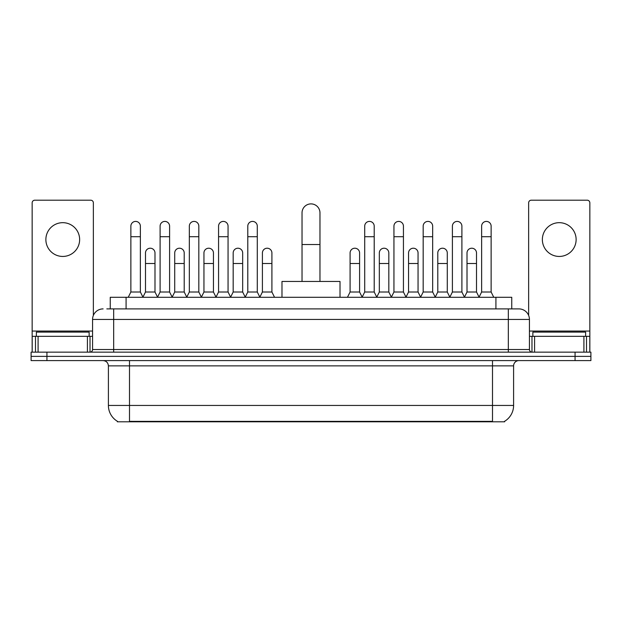 <?xml version="1.0" encoding="UTF-8"?>
<svg xmlns="http://www.w3.org/2000/svg" width="622" height="622" viewBox="0 0 622 622"><rect width="100%" height="100%" fill="white"/><g stroke="black" fill="none" stroke-linecap="round" stroke-linejoin="round"><path stroke-width="0.93" d="M106.813 308.893L113.67 308.893L106.813 308.893L110.249 308.893L110.249 297.285L511.75 297.285L511.75 308.893M504.636 421.281L504.636 421.802L117.364 421.802L117.364 421.281M117.519 421.374A18.466 18.466 0 0 1 108.399 405.443L129.5 405.443L129.5 421.374L492.5 421.374L492.5 405.443L513.601 405.443L513.601 365.868A5.279 5.279 0 0 1 518.88 360.597M108.399 405.443L108.399 365.868C108.08 362.665 106.323 360.908 103.12 360.597M504.481 421.374A18.466 18.466 0 0 0 513.601 405.443M46.93 352.153L590.9 352.153L590.9 356.375L31.1 356.375L31.1 360.597L46.93 360.597L46.93 356.375L31.1 356.375L31.1 352.153L46.93 352.153L46.93 356.375L590.9 356.375L590.9 360.597L46.93 360.597M103.12 308.893A10.551 10.551 0 0 0 92.569 319.444L92.569 349.517A2.636 2.636 0 0 1 89.926 352.153M518.88 308.893L508.329 308.893L518.88 308.893A10.551 10.551 0 0 1 529.431 319.444L529.431 349.517C529.586 351.119 530.465 351.998 532.074 352.153M529.431 319.444L113.67 319.444L113.67 308.893L508.329 308.893L508.329 349.517L529.431 349.517M89.14 336.323L89.14 332.101L36.379 332.101L36.379 336.323M62.76 222.676A16.887 16.887 0 0 0 45.872 239.563A16.887 16.887 0 0 0 62.76 256.443A16.887 16.887 0 0 0 79.639 239.563A16.887 16.887 0 0 0 62.76 222.676M87.422 352.153L87.422 336.323L38.09 336.323L38.09 352.153M93.362 315.432L93.362 202.842A2.636 2.636 0 0 0 90.719 200.198L34.793 200.198A2.636 2.636 0 0 0 32.157 202.842L32.157 336.323L38.09 336.323M87.422 336.323L92.569 336.323M32.157 352.153L32.157 336.323M585.621 336.323L585.621 332.101L532.86 332.101L532.86 336.323M302.028 281.455L302.028 212.864A8.972 8.972 0 0 1 311 203.892A8.972 8.972 0 0 1 319.972 212.864A8.972 8.972 0 0 0 311 203.892M319.972 281.455L319.972 212.864M340.016 297.285L340.016 281.455L281.984 281.455L281.984 297.285M128.233 297.285L130.869 292.006L140.37 292.006L143.006 297.285M140.37 292.006L140.37 226.159A4.751 4.751 0 0 0 135.619 221.409A4.751 4.751 0 0 1 135.923 221.416M130.869 292.006L130.869 236.71L140.37 236.71M130.869 236.71L130.869 226.159A4.751 4.751 0 0 1 135.619 221.409M157.467 297.285L160.103 292.006L169.596 292.006L172.24 297.285M169.596 292.006L169.596 226.159A4.751 4.751 0 0 0 164.853 221.409A4.751 4.751 0 0 1 165.149 221.416M160.103 292.006L160.103 236.71L169.596 236.71M160.103 236.71L160.103 226.159A4.751 4.751 0 0 1 164.853 221.409M186.693 297.285L189.329 292.006L198.83 292.006L201.466 297.285M198.83 292.006L198.83 226.159A4.751 4.751 0 0 0 194.08 221.409A4.751 4.751 0 0 1 194.375 221.416M189.329 292.006L189.329 236.71L198.83 236.71M189.329 236.71L189.329 226.159A4.751 4.751 0 0 1 194.08 221.409M215.927 297.285L218.563 292.006L228.056 292.006L230.7 297.285M228.056 292.006L228.056 226.159A4.751 4.751 0 0 0 223.314 221.409A4.751 4.751 0 0 1 223.609 221.416M218.563 292.006L218.563 236.71L228.056 236.71M218.563 236.71L218.563 226.159A4.751 4.751 0 0 1 223.314 221.409M245.154 297.285L247.789 292.006L257.29 292.006L259.926 297.285M257.29 292.006L257.29 226.159A4.751 4.751 0 0 0 252.54 221.409A4.751 4.751 0 0 1 252.835 221.416M247.789 292.006L247.789 236.71L257.29 236.71M247.789 236.71L247.789 226.159A4.751 4.751 0 0 1 252.54 221.409M362.074 297.285L364.71 292.006L374.211 292.006L376.846 297.285M374.211 292.006L374.211 226.159A4.751 4.751 0 0 0 369.46 221.409A4.751 4.751 0 0 1 369.756 221.416M364.71 292.006L364.71 236.71L374.211 236.71M364.71 236.71L364.71 226.159A4.751 4.751 0 0 1 369.46 221.409M391.3 297.285L393.944 292.006L403.437 292.006L406.073 297.285M403.437 292.006L403.437 226.159A4.751 4.751 0 0 0 398.686 221.409A4.751 4.751 0 0 1 398.99 221.416M393.944 292.006L393.944 236.71L403.437 236.71M393.944 236.71L393.944 226.159A4.751 4.751 0 0 1 398.686 221.409M420.534 297.285L423.17 292.006L432.671 292.006L435.307 297.285M432.671 292.006L432.671 226.159A4.751 4.751 0 0 0 427.92 221.409A4.751 4.751 0 0 1 428.216 221.416M423.17 292.006L423.17 236.71L432.671 236.71M423.17 236.71L423.17 226.159A4.751 4.751 0 0 1 427.92 221.409M449.76 297.285L452.404 292.006L461.897 292.006L464.533 297.285M461.897 292.006L461.897 226.159A4.751 4.751 0 0 0 457.147 221.409A4.751 4.751 0 0 1 457.45 221.416M452.404 292.006L452.404 236.71L461.897 236.71M452.404 236.71L452.404 226.159A4.751 4.751 0 0 1 457.147 221.409M478.994 297.285L481.63 292.006L491.131 292.006L493.767 297.285M491.131 292.006L491.131 226.159A4.751 4.751 0 0 0 486.381 221.409A4.751 4.751 0 0 1 486.676 221.416M481.63 292.006L481.63 236.71L491.131 236.71M481.63 236.71L481.63 226.159A4.751 4.751 0 0 1 486.381 221.409M142.928 297.122L145.486 292.006L154.987 292.006L157.545 297.122M154.987 292.006L154.987 252.96A4.751 4.751 0 0 0 150.532 248.225A4.751 4.751 0 0 1 154.987 252.96M145.486 292.006L145.486 263.518L154.987 263.518M145.486 263.518L145.486 252.96A4.751 4.751 0 0 1 150.532 248.225M172.162 297.122L174.72 292.006L184.213 292.006L186.771 297.122M184.213 292.006L184.213 252.96A4.751 4.751 0 0 0 179.766 248.225A4.751 4.751 0 0 1 184.213 252.96M174.72 292.006L174.72 263.518L184.213 263.518M174.72 263.518L174.72 252.96A4.751 4.751 0 0 1 179.766 248.225M201.388 297.122L203.946 292.006L213.447 292.006L216.005 297.122M213.447 292.006L213.447 252.96A4.751 4.751 0 0 0 208.992 248.225A4.751 4.751 0 0 1 213.447 252.96M203.946 292.006L203.946 263.518L213.447 263.518M203.946 263.518L203.946 252.96A4.751 4.751 0 0 1 208.992 248.225M230.614 297.122L233.18 292.006L242.673 292.006L245.231 297.122M242.673 292.006L242.673 252.96A4.751 4.751 0 0 0 238.226 248.225A4.751 4.751 0 0 1 242.673 252.96M233.18 292.006L233.18 263.518L242.673 263.518M233.18 263.518L233.18 252.96A4.751 4.751 0 0 1 238.226 248.225M259.848 297.122L262.406 292.006L271.907 292.006L274.543 297.285M271.907 292.006L271.907 252.96A4.751 4.751 0 0 0 267.452 248.225A4.751 4.751 0 0 1 271.907 252.96M262.406 292.006L262.406 263.518L271.907 263.518M262.406 263.518L262.406 252.96A4.751 4.751 0 0 1 267.452 248.225M347.457 297.285L350.093 292.006L359.594 292.006L362.152 297.122M359.594 292.006L359.594 252.96A4.751 4.751 0 0 0 355.146 248.225A4.751 4.751 0 0 1 359.594 252.96M350.093 292.006L350.093 263.518L359.594 263.518M350.093 263.518L350.093 252.96A4.751 4.751 0 0 1 355.146 248.225M376.769 297.122L379.327 292.006L388.82 292.006L391.386 297.122M388.82 292.006L388.82 252.96A4.751 4.751 0 0 0 384.373 248.225A4.751 4.751 0 0 1 388.82 252.96M379.327 292.006L379.327 263.518L388.82 263.518M379.327 263.518L379.327 252.96A4.751 4.751 0 0 1 384.373 248.225M405.995 297.122L408.553 292.006L418.054 292.006L420.612 297.122M418.054 292.006L418.054 252.96A4.751 4.751 0 0 0 413.607 248.225A4.751 4.751 0 0 1 418.054 252.96M408.553 292.006L408.553 263.518L418.054 263.518M408.553 263.518L408.553 252.96A4.751 4.751 0 0 1 413.607 248.225M435.229 297.122L437.787 292.006L447.28 292.006L449.838 297.122M447.28 292.006L447.28 252.96A4.751 4.751 0 0 0 442.833 248.225A4.751 4.751 0 0 1 447.28 252.96M437.787 292.006L437.787 263.518L447.28 263.518M437.787 263.518L437.787 252.96A4.751 4.751 0 0 1 442.833 248.225M464.455 297.122L467.013 292.006L476.514 292.006L479.072 297.122M476.514 292.006L476.514 252.96A4.751 4.751 0 0 0 472.059 248.225A4.751 4.751 0 0 1 476.514 252.96M467.013 292.006L467.013 263.518L476.514 263.518M467.013 263.518L467.013 252.96A4.751 4.751 0 0 1 472.059 248.225M559.24 222.676A16.887 16.887 0 0 0 542.361 239.563A16.887 16.887 0 0 0 559.24 256.443A16.887 16.887 0 0 0 576.127 239.563A16.887 16.887 0 0 0 559.24 222.676M583.91 352.153L583.91 336.323L534.578 336.323L534.578 352.153M589.843 352.153L589.843 336.323L589.843 352.153M583.91 336.323L589.843 336.323L589.843 202.842A2.636 2.636 0 0 0 587.207 200.198L531.281 200.198A2.636 2.636 0 0 0 528.638 202.842L528.638 315.432M529.431 336.323L534.578 336.323M490.393 421.802L490.393 421.281M131.607 421.802L131.607 421.281M126.079 308.893L126.079 297.285M495.921 308.893L495.921 297.285M492.5 360.597L492.5 365.868L108.399 365.868M513.601 365.868L492.5 365.868L492.5 405.443L129.5 405.443L129.5 360.597M575.07 360.597L575.07 352.153M113.67 352.153L113.67 319.444L92.569 319.444M92.569 349.517L508.329 349.517L508.329 352.153M92.569 331.052L32.157 331.052M90.019 336.323L90.019 352.153M32.196 336.323L32.196 352.153M35.493 352.153L35.493 336.323M302.028 244.524L319.972 244.524M589.843 331.052L529.431 331.052M589.804 352.153L589.804 336.323M586.507 336.323L586.507 352.153M531.981 352.153L531.981 336.323"/></g></svg>
